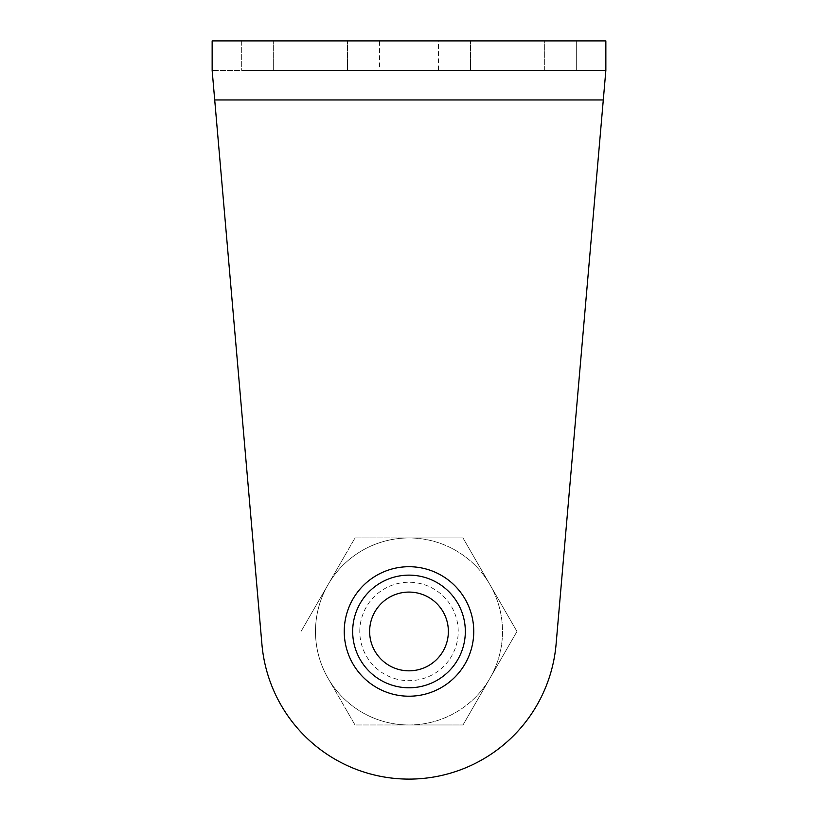 <?xml version="1.0" encoding="UTF-8"?>
<svg xmlns="http://www.w3.org/2000/svg" width="818" height="818" viewBox="0 0 818 818"><rect width="100%" height="100%" fill="white"/><g stroke="black" fill="none" stroke-linecap="round" stroke-linejoin="round"><path stroke-width="0.61" stroke-dasharray="4.09 3.07" d="M448.366 631.465A39.366 39.366 0 0 0 409 592.089A39.366 39.366 0 0 0 369.634 631.465A39.366 39.366 0 0 0 409 670.832A39.366 39.366 0 0 0 448.366 631.465M359.787 631.465A49.213 49.213 0 0 1 433.612 588.848A49.213 49.213 0 0 1 433.612 674.083A49.213 49.213 0 0 1 359.787 631.465M465.33 631.465A56.33 56.33 0 0 0 409 575.136A56.33 56.33 0 0 0 352.67 631.465A56.33 56.33 0 0 0 409 687.785A56.33 56.33 0 0 0 465.33 631.465A56.33 56.33 0 0 0 409 575.136A56.33 56.33 0 0 0 352.67 631.465A56.33 56.33 0 0 0 409 687.785A56.33 56.33 0 0 0 465.33 631.465M462.988 537.958L516.976 631.465L462.988 537.958L409 537.958A93.508 93.508 0 0 0 328.018 678.214L355.012 724.973L409 724.973L355.012 724.973L328.018 678.214A93.508 93.508 0 0 0 409 724.973L462.988 724.973L409 724.973A93.508 93.508 0 0 0 489.982 584.706A93.508 93.508 0 0 0 409 537.958L355.012 537.958L328.018 584.706L355.012 537.958L409 537.958A93.508 93.508 0 0 0 328.018 678.214A93.508 93.508 0 0 0 502.508 631.465A93.508 93.508 0 0 0 409 537.958L462.988 537.958M473.755 631.465A64.755 64.755 0 0 1 409 696.21A64.755 64.755 0 0 1 344.245 631.465A64.755 64.755 0 0 0 409 696.21A64.755 64.755 0 0 0 473.755 631.465A64.755 64.755 0 0 0 409 566.71A64.755 64.755 0 0 0 344.245 631.465A64.755 64.755 0 0 1 409 566.71A64.755 64.755 0 0 1 473.755 631.465M516.976 631.465L462.988 724.973L516.976 631.465M544.338 40.9L438.53 40.9L576.322 40.9L544.338 40.9L544.338 70.43L470.514 70.43L576.322 70.43L544.338 70.43L544.338 40.9M438.53 70.43L470.514 70.43L438.53 70.43L438.53 40.9M576.322 70.43L576.322 40.9L605.852 40.9L605.852 70.43L576.322 70.43L576.322 40.9L241.678 40.9L347.486 40.9L241.678 40.9L241.678 70.43L379.47 70.43L212.148 70.43L605.852 70.43L556.087 644.216A147.639 147.639 0 0 1 409 779.104A147.639 147.639 0 0 1 261.913 644.216L212.148 70.43L212.148 40.9L241.678 40.9L241.678 70.43L576.322 70.43M379.47 40.9L347.486 40.9L379.47 40.9L379.47 70.43M301.024 631.465L328.018 584.706L301.024 631.465M470.514 70.43L470.514 40.9L470.514 70.43M273.662 70.43L273.662 40.9L273.662 70.43M347.486 70.43L347.486 40.9L347.486 70.43M214.705 99.96L603.295 99.96"/><path stroke-width="1.23" d="M448.366 631.465A39.366 39.366 0 0 1 409 670.832A39.366 39.366 0 0 1 369.634 631.465A39.366 39.366 0 0 1 409 592.089A39.366 39.366 0 0 1 448.366 631.465M352.67 631.465A56.33 56.33 0 0 0 409 687.785A56.33 56.33 0 0 0 465.33 631.465A56.33 56.33 0 0 0 409 575.136A56.33 56.33 0 0 0 352.67 631.465M473.755 631.465A64.755 64.755 0 0 0 409 566.71A64.755 64.755 0 0 0 344.245 631.465A64.755 64.755 0 0 0 409 696.21A64.755 64.755 0 0 0 473.755 631.465M212.148 40.9L605.852 40.9L605.852 70.43L556.087 644.216A147.639 147.639 0 0 1 409 779.104A147.639 147.639 0 0 1 261.913 644.216L212.148 70.43L212.148 40.9M214.705 99.96L603.295 99.96"/></g></svg>
